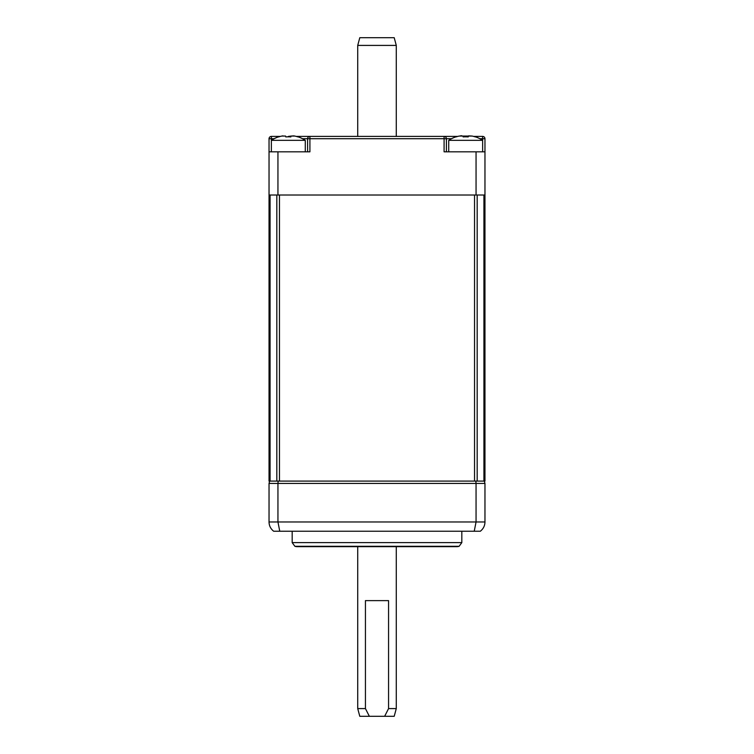 <?xml version="1.0" encoding="UTF-8"?>
<svg xmlns="http://www.w3.org/2000/svg" width="754" height="754" viewBox="0 0 754 754"><rect width="100%" height="100%" fill="white"/><g stroke="black" fill="none" stroke-linecap="round" stroke-linejoin="round"><path stroke-width="1.13" d="M483.917 481.099L483.917 195.013L477.178 195.013L477.178 481.099L269.037 481.099L269.037 195.013L484.963 195.013L484.963 481.099L477.178 481.099M474.539 481.099L474.539 195.013L279.461 195.013L279.461 481.099M276.822 481.099L276.822 195.013L270.083 195.013L270.083 481.099M278.188 481.099L277.943 483.418L476.057 483.418L476.057 521.975L277.943 521.975L277.943 483.418L269.037 483.418L269.037 521.975C269.103 525.736 270.648 528.818 273.664 531.231L279.762 531.231L277.943 521.975L269.037 521.975M269.037 483.418L269.659 481.099M484.341 481.099L484.963 483.418L476.057 483.418L475.812 481.099M474.238 531.231L480.336 531.231C483.352 528.818 484.897 525.726 484.963 521.975L476.057 521.975L474.238 531.231L279.762 531.231L474.238 531.231M484.963 483.418L484.963 521.975M461.825 531.231L461.825 542.616L459.129 546.292A7.71 7.71 90 0 1 456.811 546.65L297.189 546.65A7.71 7.71 -90 0 1 294.889 546.301A7.71 7.71 -90 0 1 294.871 546.292L292.175 542.616L292.175 531.231M459.129 546.292L294.889 546.301M461.825 542.616L292.175 542.616M459.195 136.059L468.404 136.069L468.215 136.917A30.66 29.99 180 0 0 463.144 136.917L462.965 136.069L459.186 136.069A30.641 29.972 180 0 0 456.01 136.917L456.01 136.917M473.616 136.408L482.645 136.408L482.645 140.338L448.715 140.338A30.848 30.848 0 0 1 455.991 136.813M479.893 138.717L484.963 138.717A2.309 2.309 0 0 0 482.645 136.408A2.309 2.309 0 0 1 484.963 138.717L484.963 151.827L444.087 151.827L444.087 136.408L457.753 136.408L309.913 136.408A2.309 2.309 0 0 0 307.594 138.717L307.594 151.827M288.32 136.408L291.035 136.069L290.856 136.917A30.66 29.99 180 0 0 288.32 136.813A30.66 29.99 180 0 0 285.785 136.917L285.596 136.069L281.826 136.069A30.641 29.972 180 0 0 278.65 136.917L278.65 136.917M296.247 136.408L309.913 136.408A2.309 2.309 0 0 0 307.594 138.717L309.913 138.717L309.913 136.408M446.406 151.827L446.406 138.717L309.913 138.717L309.913 151.827L269.037 151.827L269.037 138.717A2.309 2.309 0 0 1 271.355 136.408L280.384 136.408L271.355 136.408A2.309 2.309 0 0 0 269.037 138.717L274.107 138.717M484.963 151.827L484.963 195.013M269.037 151.827L269.037 195.013M277.943 151.827L277.943 195.013M476.057 151.827L476.057 195.013M451.467 138.717L446.406 138.717A2.309 2.309 0 0 0 444.087 136.408M396.274 45.41L357.726 45.41L359.79 37.7L394.21 37.7L396.274 45.41L396.274 136.022M396.274 546.65L396.274 708.59L388.564 708.59L388.564 600.627L365.436 600.627L365.436 708.59L357.726 708.59L357.726 546.65M357.726 45.41L357.726 136.022M396.274 708.59L394.21 716.3L384.644 716.3L388.564 708.59M365.436 708.59L369.356 716.3L359.79 716.3L357.726 708.59M384.644 716.3L369.356 716.3M448.715 151.827L448.715 140.338M482.645 151.827L482.645 140.338A30.848 30.848 0 0 0 475.369 136.813L475.35 136.917A30.641 29.972 180 0 0 472.174 136.069L468.404 136.069L468.215 136.917A30.66 29.99 180 0 0 463.144 136.917L462.965 136.069L463.144 136.917M468.215 136.917L468.62 135.871L472.174 136.069A30.641 29.972 180 0 1 475.35 136.917L475.369 136.813M460.308 135.861L461.797 135.739L460.298 135.871M281.864 136.059L282.938 135.871L281.864 136.059M285.672 136.408L285.785 136.917L285.596 136.069L281.826 136.069M294.776 136.059L293.702 135.871M278.631 136.813A30.848 30.848 0 0 0 271.355 140.338L305.285 140.338L305.285 151.827M297.99 136.917L297.99 136.917A30.641 29.972 180 0 0 294.814 136.069L291.035 136.069L293.758 135.871M291.035 136.069L290.856 136.917L291.035 136.069M319.168 136.408L434.832 136.408M302.533 138.717L307.594 138.717M271.355 151.827L271.355 136.408M305.285 140.338A30.848 30.848 0 0 0 298.009 136.813"/></g></svg>

